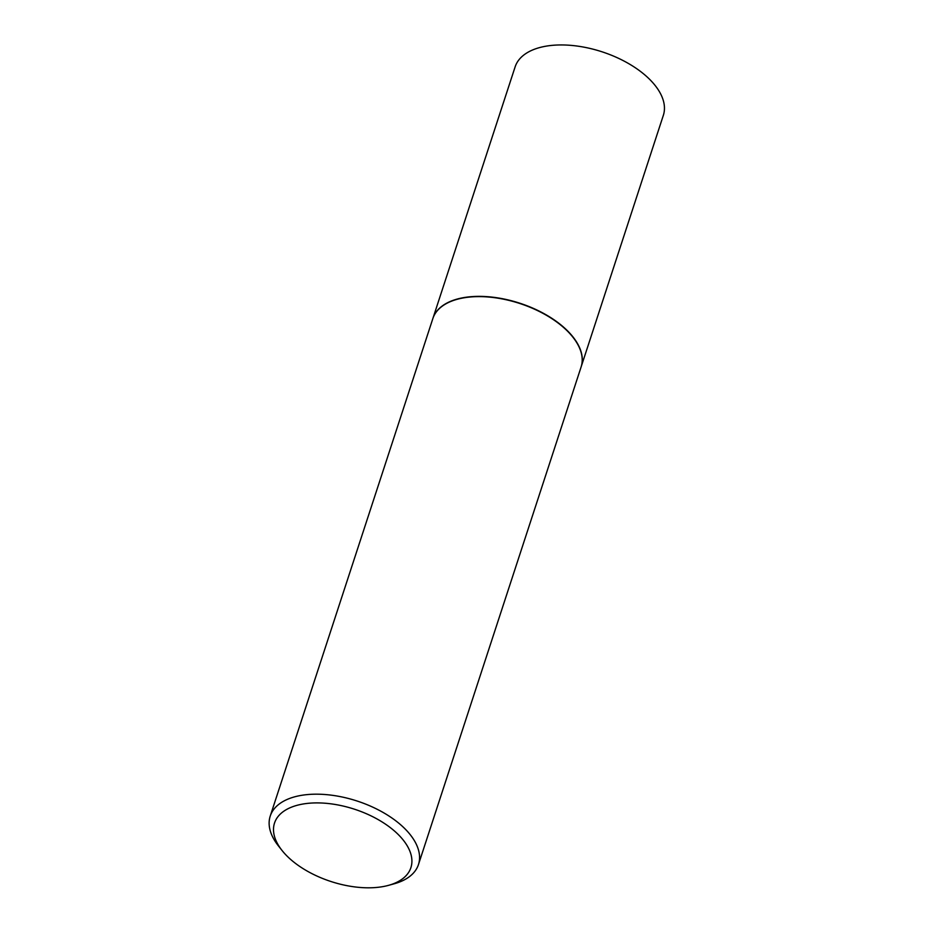 <?xml version="1.0" encoding="UTF-8"?>
<svg xmlns="http://www.w3.org/2000/svg" width="934" height="934" viewBox="0 0 934 934"><rect width="100%" height="100%" fill="white"/><g stroke="black" fill="none" stroke-linecap="round" stroke-linejoin="round"><path stroke-width="1.4" d="M581.135 366.864A77.977 41.318 -161.9 0 0 581.182 366.735L663.35 115.326A77.977 41.318 -161.9 0 0 628.068 63.267A77.977 41.318 -161.9 0 0 543.261 46.7A77.977 41.318 -161.9 0 0 515.124 66.874L432.944 318.284A77.977 41.318 -161.9 0 0 432.897 318.412M581.182 366.735A77.977 41.318 -161.9 0 0 545.888 314.688A77.977 41.318 -161.9 0 0 461.092 298.121A77.977 41.318 -161.9 0 0 432.944 318.284M572.775 337.022A77.662 41.154 -161.9 0 0 572.682 336.905A77.662 41.154 -161.9 0 0 461.268 298.296A77.662 41.154 -161.9 0 0 457.415 299.23A77.662 41.154 -161.9 0 0 457.275 299.277M388.567 885.339L394.195 883.786A77.977 41.318 -161.9 0 0 418.467 864.545L581.1 366.992A77.977 41.318 -161.9 0 0 572.869 337.139A77.977 41.318 -161.9 0 0 461.011 298.366A77.977 41.318 -161.9 0 0 457.135 299.312A77.977 41.318 -161.9 0 0 432.862 318.541L270.23 816.094A77.977 41.318 -161.9 0 0 278.46 845.959L282.091 850.535A71.743 38.014 -161.9 0 0 385.006 886.203A71.743 38.014 -161.9 0 0 388.567 885.339A71.743 38.014 -161.9 0 0 396.039 832.416A71.743 38.014 -161.9 0 0 300.409 804.513A71.743 38.014 -161.9 0 0 282.091 850.535M418.467 864.545A77.977 41.318 -161.9 0 0 383.173 812.498A77.977 41.318 -161.9 0 0 298.378 795.931A77.977 41.318 -161.9 0 0 270.23 816.094"/></g></svg>
